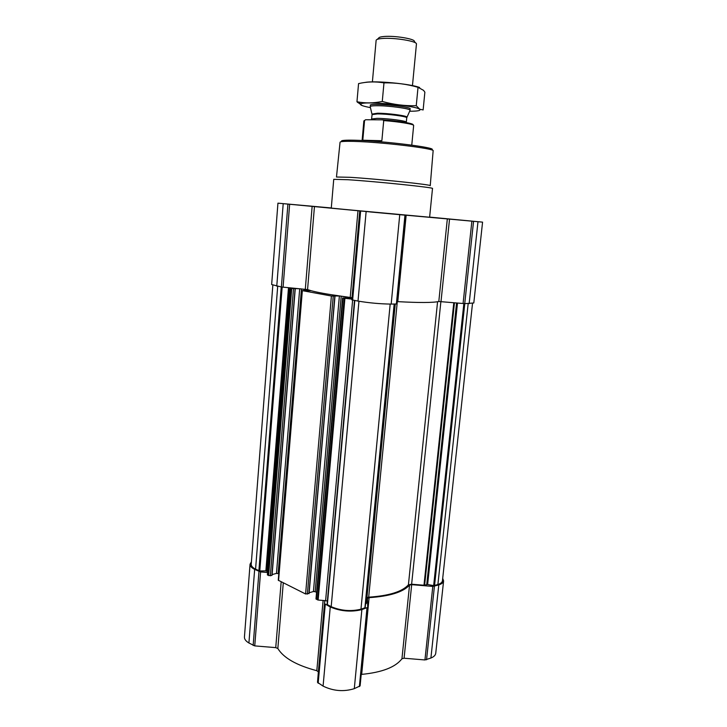 <?xml version="1.0" encoding="UTF-8"?>
<svg xmlns="http://www.w3.org/2000/svg" width="727" height="727" viewBox="0 0 727 727"><rect width="100%" height="100%" fill="white"/><g stroke="black" fill="none" stroke-linecap="round" stroke-linejoin="round"><path stroke-width="1.09" d="M453.439 219.445L472.532 221.208L453.439 219.445M373.505 212.248L394.934 214.22L373.505 212.248M290.564 204.342L311.111 206.232L290.564 204.342M314.373 591.469L315.291 591.733L313.428 591.533L339.382 295.989L334.42 295.98M309.157 592.759L313.428 591.533M278.795 573.876L278.15 573.558L301.46 288.919L311.256 290.745L302.014 290.582L278.268 580.228L305.594 593.986L308.957 593.405M278.15 573.558L276.469 573.421L299.697 288.764L301.46 288.919M272.134 574.548L276.469 573.421M331.285 207.958L277.941 203.16L271.653 284.539L281.385 286.992L290.809 287.91L267.4 574.875L270.344 575.775L272.071 575.248L295.117 288.901M311.256 290.745C317.535 292.445 327.241 294.208 340.363 296.043L351.859 298.143L342.562 298.025L315.981 598.93L318.144 600.048L324.824 600.602L324.569 603.71L330.258 606.972C340.709 611.343 351.25 612.225 361.873 609.617L367.708 607.372L367.471 598.385L369.107 597.658C389.754 596.276 403.231 592.087 409.546 585.071L401.94 658.762C395.543 667.177 382.12 672.384 361.673 674.383L361.21 674.447M315.291 591.733L316.563 592.36M302.014 290.582L331.394 296.016L334.402 296.043M340.363 296.043L339.382 295.989M277.941 203.16L314.446 206.595L307.566 289.582L310.811 290.618M307.566 289.582L290.809 287.91M267.4 574.875L290.364 288.446L299.697 288.764M342.562 298.025L351.886 299.097L351.85 299.851L358.011 301.087C369.243 302.95 380.294 303.959 391.181 304.095L397.078 303.959L405.666 215.228L404.512 215.065L447.332 218.918L438.808 301.496L464.735 303.65L473.795 302.977L482.574 222.135L429.63 217.109M314.446 206.595L359.756 210.912L351.886 299.097M351.968 297.707L341.327 296.18M272.834 285.238L251.224 564.297C251.151 566.006 252.596 567.633 255.577 569.15L259.775 570.959L265.873 570.877L288.492 287.701M406.157 215.21L397.787 301.641C419.161 302.823 432.838 302.777 438.808 301.496M397.787 301.641L397.305 301.614M359.756 210.912L405.666 215.228L368.689 597.167L366.926 597.53M482.574 222.135L447.332 218.918M287.274 204.051L315.845 206.668L287.274 204.051M370.216 211.957L400.159 214.701L370.216 211.957M450.676 219.2L477.266 221.635L450.676 219.2M345.298 209.485L331.276 208.104L333.738 179.333L347.897 179.723C376.668 181.532 435.418 187.666 432.501 188.493L429.621 217.228L345.298 209.485M327.068 604.473L354.485 300.442L327.068 604.473L331.185 606.691C341.027 610.798 350.959 611.634 360.974 609.181L365.181 607.681L394.407 304.077M365.545 603.91L366.353 603.501L395.252 304.068L366.353 603.501M368.689 597.167C388.945 595.822 402.185 591.705 408.41 584.826L437.572 301.741M472.514 303.45L442.443 580.755C442.234 582.336 440.726 583.59 437.89 584.526L433.655 585.617L427.63 584.517L423.977 585.253L411.627 584.208L408.41 584.826M327.377 600.993L324.824 600.602M267.672 571.54L265.873 570.877M442.707 578.338L443.606 580.918C443.388 582.581 441.78 583.917 438.79 584.908L432.801 586.435L411.691 584.653L409.546 585.071M251.415 561.835L250.052 564.234L244.436 636.988C244.327 639.142 245.817 641.141 248.916 642.995L254.741 645.894L275.742 647.63L277.841 648.511C283.594 657.953 296.589 665.35 316.818 670.703L318.371 671.912L317.508 682.353L323.079 686.106C333.329 691.077 343.744 691.931 354.294 688.66L360.101 685.897L367.698 607.418M250.052 564.234C249.97 566.051 251.506 567.769 254.659 569.377L260.584 571.922L267.591 572.512M411.691 584.653L404.076 658.226L401.94 658.762M404.076 658.226L424.941 659.952L430.902 658.035C433.883 656.808 435.5 655.2 435.746 653.219L443.606 580.918M431.802 149.735C438.245 147.754 382.484 140.774 354.612 140.229C345.016 140.011 340.663 140.393 341.554 141.365M353.586 141.392C344.752 141.174 340.245 141.456 340.054 142.247L336.474 177.015L349.987 177.306C377.349 178.951 433.065 184.831 430.239 185.712L433.128 150.88C436.027 148.635 380.839 141.956 353.586 141.392M289.382 204.232L313.037 206.404L289.382 204.232M372.324 212.148L397.096 214.41L372.324 212.148M452.448 219.354L474.458 221.371L452.448 219.354M412.954 124.862C414.735 123.645 398.269 120.873 382.756 119.846L365.626 119.746L364.672 120.391M411.764 145.118L413.654 125.517C414.317 124.253 398.796 121.663 383.72 120.591L382.756 119.846M365.626 119.746L363.863 120.9L362.11 140.52M364.563 120.464L362.8 140.229L381.866 140.72L383.72 120.591M415.562 42.938L414.354 41.43C415.19 38.931 394.761 35.532 384.238 36.477C380.739 36.759 378.885 37.304 378.667 38.122L377.195 39.394M412.463 85.604L416.444 44.038C417.443 41.266 394.288 37.431 382.402 38.476C378.449 38.785 376.368 39.394 376.132 40.303L372.397 81.897M409.992 110.504L410.092 110.286C410.846 108.641 387.945 105.524 376.286 105.724C372.442 105.769 370.406 106.051 370.179 106.587L370.234 106.824M419.679 87.549C411.164 83.869 374.478 80.433 365.108 82.442M356.957 101.753L358.556 83.614C366.871 81.66 375.341 81.415 383.974 82.869C395.606 82.633 406.956 84.114 418.025 87.313L423.55 90.357L424.868 92.184L423.132 109.941L419.752 109.214L416.253 105.697C404.875 106.015 393.552 104.606 382.275 101.453C373.587 103.261 365.145 103.361 356.957 101.753L362.237 105.606M383.974 82.869L382.275 101.453M418.025 87.313L416.253 105.697M410.182 109.105C412.881 106.56 368.18 102.407 370.307 105.406M409.646 111.249C417.843 111.222 421.169 110.559 419.615 109.241C415.844 105.615 365.463 100.944 361.019 103.807C359.292 104.724 361.928 105.897 368.916 107.323L370.443 107.614M268.645 575.639L291.709 288.728M267.627 575.13L290.618 288.528M258.885 570.786L281.231 286.965M255.577 569.15L277.696 286.32M317.445 599.866L344.153 298.361M316.318 599.312L342.935 298.143M278.559 580.555L302.341 290.682M305.594 593.986L331.394 296.016M287.91 204.123L281.385 286.992M283.203 203.678L276.769 286.147M289.637 204.287L283.085 287.21M312.137 206.377L305.304 289.228M357.984 210.739L350.232 297.325M359.829 210.984L351.85 299.851M360.628 211.057L325.605 600.666M366.135 211.584L358.011 301.087M399.75 214.701L391.181 304.095M404.966 215.174L396.369 304.059M449.54 219.118L441.007 301.551M471.878 221.181L463.072 303.559M473.559 221.335L464.735 303.65M477.984 221.735L469.151 303.622M327.341 604.782L354.803 300.496M331.185 606.691L358.947 301.251M360.974 609.181L390.181 304.095M364.89 607.926L394.17 304.077M366.063 603.746L394.979 304.068M411.627 584.208L440.889 301.541M423.977 585.253L453.793 302.714M424.623 585.199L454.457 302.777M426.74 584.535L456.574 302.968M427.63 584.517L457.501 303.05M433.655 585.617L463.853 303.613M434.546 585.598L464.78 303.65M437.89 584.526L468.17 303.622M307.357 594.132L333.239 296.189M308.92 593.677L334.838 296.189M315.173 591.678L341.208 296.162M318.144 600.048L344.898 298.461M259.775 570.959L282.167 287.11M266.773 571.04L289.437 287.792M267.218 571.268L289.919 287.837M271.907 575.366L295.08 288.901M270.344 575.775L293.481 288.892M258.966 571.522L253.15 645.458M254.659 569.377L248.916 642.995M260.584 571.922L254.741 645.894M281.167 581.854L275.742 647.63M283.276 582.9L277.841 648.511M323.106 600.457L316.818 670.703M324.778 600.602L318.371 671.912M324.569 603.71L317.508 682.353M325.251 604.491L318.172 683.253M330.258 606.972L323.079 686.106M361.873 609.617L354.294 688.66M366.981 607.981L359.374 686.624M369.107 597.658L361.673 674.383M432.801 586.435L424.941 659.952M434.419 586.316L426.54 659.78M438.79 584.908L430.902 658.035M406.847 117.283L406.902 117.138C407.502 115.793 387.564 113.139 377.395 113.239L372.079 114.066M410.092 110.286L406.729 117.819C407.647 116.511 387.627 113.83 377.413 113.921L372.088 114.602L370.179 106.587M405.811 122.518L406.311 122.209C407.22 120.964 387.209 118.319 377.013 118.365L371.697 118.992L373.205 119.791M365.181 607.681L394.452 304.077M309.084 593.55L335.002 296.171M272.071 575.248L295.244 288.883M367.708 607.372L360.101 685.897M372.088 114.602L371.479 119.782M406.729 117.819L406.302 122.609M361.019 103.807L357.602 102.416"/></g></svg>
